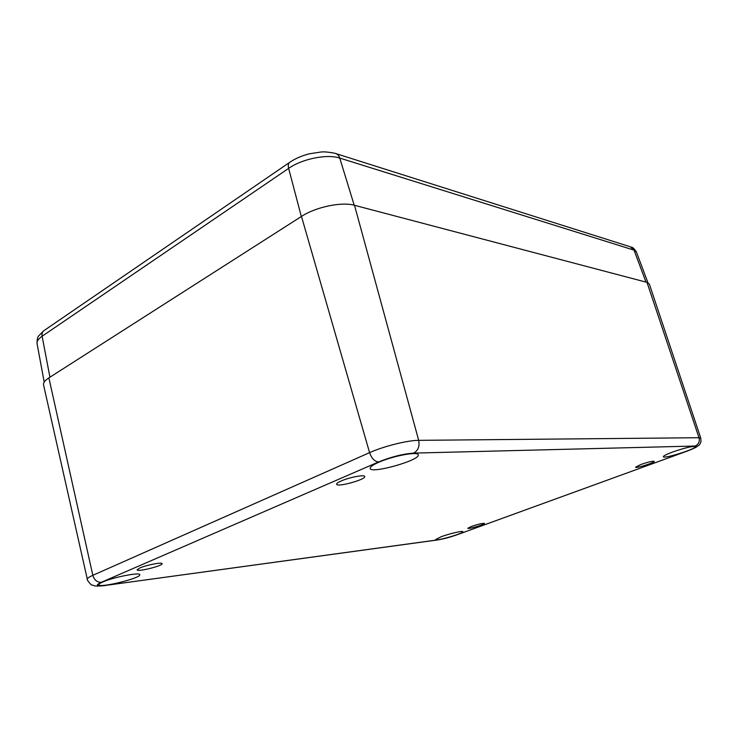 <?xml version="1.0" encoding="UTF-8"?>
<svg xmlns="http://www.w3.org/2000/svg" width="738" height="738" viewBox="0 0 738 738"><rect width="100%" height="100%" fill="white"/><g stroke="black" fill="none" stroke-linecap="round" stroke-linejoin="round"><path stroke-width="1.11" d="M341.307 480.927C349.489 477.265 364.71 474.433 364.692 476.527C366.159 479.479 336.879 487.532 336.629 484.239C336.51 483.455 338.069 482.348 341.307 480.927M139.759 567.992C146.308 565.04 162.342 561.95 162.102 563.657C163.181 565.769 137.111 572.227 137.12 569.828L139.759 567.992M471.397 526.443C478.325 524.128 482.689 523.122 484.469 523.417C485.161 524.414 467.8 529.469 467.846 528.251L471.397 526.443M640.824 464.506C648.176 462.006 652.66 460.955 654.265 461.361C655.113 462.56 635.584 468.63 635.575 467.182L640.824 464.506M687.078 451.176L695.74 447.449L698.757 445.374C699.624 444.811 700.371 443.566 700.98 441.61L700.786 438.188L649.32 284.01L646.995 282.368L354.508 205.293C341.777 201.585 315.763 206.981 301.473 216.428L48.874 377.874C44.917 380.448 43.155 382.828 43.57 384.996L87.324 579.293C86.115 578.887 91.475 586.018 92.287 585.105C94.639 585.557 93.569 586.756 105.442 585.52L104.538 585.64M441.167 536.738C449.433 533.648 463.049 530.511 462.874 531.72C463.971 533.325 435.586 541.498 435.651 539.552L441.167 536.738M672.742 451.97C685.178 447.717 692.705 445.946 695.325 446.656C696.727 448.741 663.416 459.221 663.361 456.739C663.407 455.881 666.534 454.294 672.742 451.97M378.769 462.265C392.994 455.89 418.169 451.213 418.178 454.829C420.697 460.106 370.762 474.239 370.125 468.427C369.904 466.969 372.791 464.912 378.769 462.265M102.785 581.968C113.274 577.208 140.266 571.978 139.75 574.727C141.456 578.029 98.864 588.49 98.827 584.727C98.735 584.09 100.054 583.168 102.785 581.968M457.237 534.69C450.032 537.199 443.621 538.915 438.003 539.838L437.634 539.948C443.483 538.98 450.079 537.209 457.422 534.653L686.663 451.287L457.781 534.524M700.786 438.188L699.006 437.726C699.91 441.592 698.637 444.359 695.196 446.029C698.148 446.278 695.297 448.031 686.663 451.287M438.003 539.838L105.857 585.372L436.831 540.059M646.995 282.368L699.006 437.726L418.686 440.346C419.802 446.315 418.142 450.567 413.686 453.104L695.196 446.029M354.508 205.293L418.686 440.346C407.699 440.282 383.659 446.278 369.581 452.643C371.638 458.427 374.627 461.536 378.566 461.97C391.371 456.822 403.077 453.87 413.686 453.104M105.857 585.372C96.337 586.47 94.805 585.455 101.272 582.319C97.112 582.393 94.298 580.068 92.831 575.317C89.012 577.033 87.176 578.361 87.324 579.293M301.473 216.428L369.581 452.643L92.831 575.317L48.874 377.874M101.272 582.319L378.566 461.97M289.37 162.563L44.474 330.273C42.463 331.445 41.679 333.438 42.112 336.233L288.632 168.384C287.857 165.118 288.364 163.006 290.135 162.037C295.661 158.402 302.054 155.663 309.296 153.808L321.288 151.982C324.222 151.65 328.788 152.093 334.978 153.31C337.257 153.772 338.853 155.358 339.748 158.07L634.043 250.136L630.151 246.741L336.344 153.744M645.999 282.101L634.043 250.136L636.368 251.916L647.927 282.691M301.325 216.52L288.632 168.384C302.229 158.79 327.285 153.799 339.748 158.07L354.212 205.219M43.579 330.892L38.597 336.002C37.583 336.915 37.066 339.443 37.066 343.604C36.679 341.297 38.367 338.843 42.112 336.233L49.926 377.201M631.239 247.082C632.678 247.212 634.385 248.817 636.368 251.916M37.066 343.604L44.206 382.136"/></g></svg>
